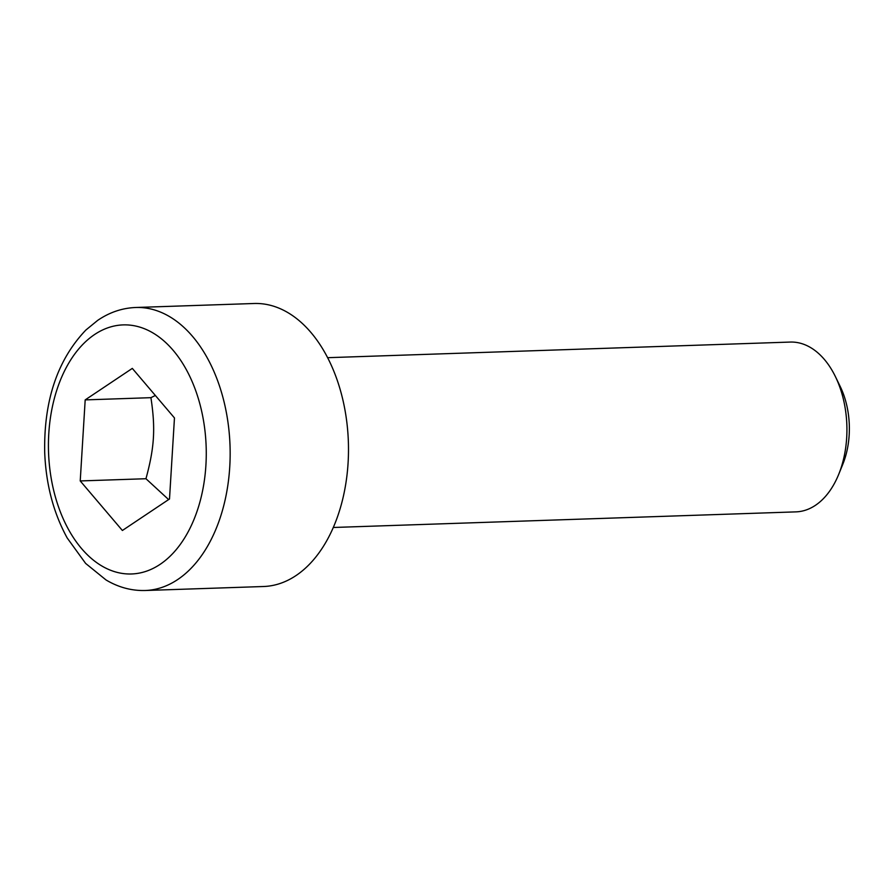<?xml version="1.0" encoding="UTF-8"?>
<svg xmlns="http://www.w3.org/2000/svg" width="894" height="894" viewBox="0 0 894 894"><rect width="100%" height="100%" fill="white"/><g stroke="black" fill="none" stroke-linecap="round" stroke-linejoin="round"><path stroke-width="1.34" d="M327.595 357.689L790.24 342.067A84.952 53.774 88.1 0 1 835.398 376.597A84.952 53.774 88.1 0 1 838.695 474.379A84.952 53.774 88.1 0 1 795.973 511.871L333.328 527.482M254.03 303.502A141.587 89.612 88.1 0 1 348.369 441.982A141.587 89.612 88.1 0 1 263.585 586.509L145.264 590.498A141.587 89.612 -91.9 0 0 222.103 394.433A141.587 89.612 -91.9 0 0 135.72 307.491L254.03 303.502M838.695 474.379L842.818 464.232A67.575 42.778 -91.9 0 0 840.192 386.454L835.398 376.597M85.187 399.897L132.312 368.395L174.464 417.934L169.502 498.986L122.389 530.488L80.225 480.938L85.187 399.897L150.918 397.674C155.612 428.449 154.45 447.514 145.957 478.726L168.62 499.578M145.957 478.726L80.225 480.938M155.344 395.472L150.918 397.674M199.172 401.428A124.59 78.862 88.1 0 1 160.082 564.36A124.59 78.862 88.1 0 1 55.529 497.455A124.59 78.862 88.1 0 1 94.608 334.512A124.59 78.862 88.1 0 1 199.172 401.428M145.264 590.498C131.563 590.878 118.477 587.358 106.028 579.96L85.634 563.421L67.184 537.953C53.45 512.854 45.952 484.336 44.7 452.386C43.739 400.601 57.473 359.801 85.902 330.009L97.658 320.398C109.481 312.33 122.165 308.039 135.72 307.491"/></g></svg>

